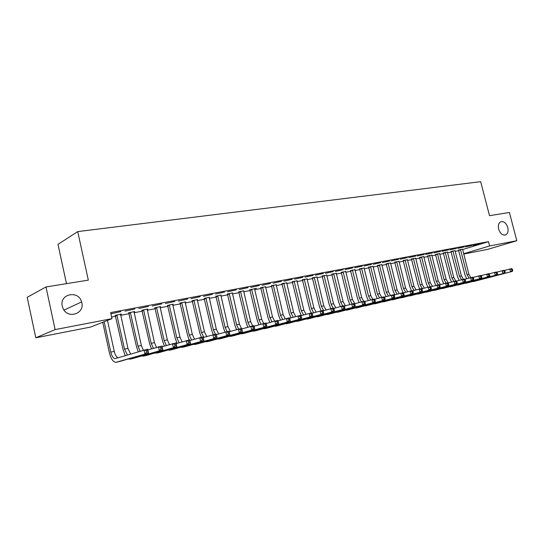 <?xml version="1.0" encoding="UTF-8"?>
<svg xmlns="http://www.w3.org/2000/svg" width="544" height="544" viewBox="0 0 544 544"><rect width="100%" height="100%" fill="white"/><g stroke="black" fill="none" stroke-linecap="round" stroke-linejoin="round"><path stroke-width="0.82" d="M81.79 302.716C84.769 313.725 67.952 319.308 63.138 308.672L62.254 306.163C59.167 293.842 78.56 289.836 81.586 301.934L81.79 302.716M507.804 227.514C508.565 231.146 507.865 233.594 505.702 234.879C502.595 235.606 500.235 233.689 498.63 229.133C497.882 225.563 498.556 223.128 500.643 221.823C503.785 221.007 506.172 222.904 507.804 227.514M111.615 317.036L115.722 316.248M120.639 315.309L129.193 313.67M134.069 312.739L142.392 311.148M147.227 310.223L155.326 308.672M160.126 307.754L168.008 306.252M172.768 305.34L180.445 303.872M185.164 302.967L192.637 301.539M197.322 300.642L204.598 299.254M209.25 298.364L216.335 297.01M220.946 296.126L227.848 294.807M232.424 293.93L239.149 292.645M243.692 291.774L250.24 290.523M254.748 289.66L261.127 288.442M265.601 287.586L271.816 286.396M276.264 285.546L282.322 284.39M286.729 283.546L292.631 282.418M297.01 281.581L302.763 280.48M307.115 279.65L312.718 278.576M317.036 277.753L322.504 276.706M326.788 275.89L332.119 274.87M336.376 274.054L341.571 273.061M345.794 272.252L350.86 271.286M355.055 270.484L359.999 269.538M364.16 268.736L368.982 267.818M373.116 267.029L377.822 266.125M381.929 265.343L386.512 264.466M390.592 263.684L395.066 262.827M399.119 262.058L403.478 261.222M407.504 260.454L411.76 259.638M415.759 258.876L419.907 258.08M423.878 257.319L427.931 256.544M431.875 255.789L435.826 255.034M439.749 254.286L443.605 253.545M447.494 252.804L451.262 252.083M455.124 251.342L458.803 250.641M90.583 327.08L35.788 337.797L55.121 329.596L111.969 318.655L90.583 327.08M55.121 329.596L45.995 286.953L27.2 297.303L35.788 337.797M66.484 283.655L57.984 244.351L77.724 231.601L480.678 181.676L489.498 215.676L509.408 212.473L516.8 240.727L487.567 249.39L463.706 254.062M121.23 314.038L115.369 315.459M121.298 314.33L120.516 314.48M134.83 308.978L124.998 311.154L134.83 308.978M147.676 309.006L142.045 310.372M147.737 309.291L147.104 309.407M161.786 303.899L152.232 306.014L161.786 303.899M173.08 304.171L167.668 305.49M173.142 304.45L172.645 304.538M187.653 299.023L178.364 301.084L187.653 299.023M197.513 299.52L192.304 300.791M197.574 299.792L197.2 299.86M212.493 294.338L203.463 296.344L212.493 294.338M221.014 295.045L216.009 296.276M236.375 289.843L227.576 291.795L236.375 289.843M243.651 290.734L238.83 291.931M259.345 285.512L250.777 287.416L259.345 285.512M265.492 286.722L260.821 287.735M281.459 281.343L273.108 283.206L281.459 281.343M286.606 282.812L282.016 283.696M302.756 277.331L294.617 279.147L302.756 277.331M306.993 278.916L302.471 279.8M323.292 273.462L315.343 275.23L323.292 273.462M326.665 275.155L322.211 276.039M343.094 269.729L335.342 271.456L343.094 269.729M345.671 271.524L341.285 272.401M362.216 266.125L354.64 267.818L362.216 266.125M364.045 268.015L359.72 268.886M380.678 262.643L373.279 264.302L380.678 262.643M381.806 264.622L377.543 265.492M398.528 259.284L391.292 260.902L398.528 259.284M398.997 261.338L394.794 262.201M415.779 256.027L408.707 257.611L415.779 256.027M415.636 258.162L411.495 259.019M432.473 252.885L425.551 254.436L432.473 252.885M431.759 255.088L427.672 255.938M448.637 249.839L441.857 251.355L448.637 249.839M447.379 252.103L443.346 252.946M464.284 246.888L457.654 248.377L464.284 246.888M462.522 249.213L458.551 250.05M479.454 244.032L472.954 245.487L479.454 244.032M462.556 249.574L488.512 241.638L110.636 312.582L111.969 318.655M471.927 245.446L465.365 246.922L471.927 245.446M455.008 250.648L451.01 251.491M456.525 248.35L449.82 249.859L456.525 248.35M439.627 253.586L435.574 254.429M440.62 251.348L433.772 252.885L440.62 251.348M423.762 256.612L419.648 257.468M424.198 254.442L417.2 256.013L424.198 254.442M407.388 259.74L403.213 260.596M407.225 257.638L400.071 259.243L407.225 257.638M390.476 262.97L386.24 263.833M389.681 260.95L382.364 262.589L389.681 260.95M373 266.302L368.71 267.172M371.525 264.37L364.045 266.043L371.525 264.37M354.94 269.756L350.581 270.633M352.736 267.913L345.08 269.62L352.736 267.913M336.253 273.326L331.833 274.203M333.282 271.578L325.434 273.326L333.282 271.578M316.914 277.018L312.426 277.902M313.12 275.38L305.075 277.168L313.12 275.38M296.888 280.847L292.332 281.731M292.203 279.317L283.961 281.153L292.203 279.317M276.141 284.818L271.51 285.702M270.504 283.41L262.045 285.287L270.504 283.41M263.704 323.496L261.705 319.321L254.612 289.075L254.653 288.64L256.428 288.306L249.927 289.816M247.969 287.654L239.292 289.585L247.969 287.654M232.438 292.869L227.528 294.08M224.55 292.067L215.635 294.046L224.55 292.067M209.372 297.262L204.272 298.513M200.199 296.657L191.039 298.69L200.199 296.657M185.416 301.825L180.112 303.117M185.477 302.097L185.042 302.178M174.848 301.437L165.43 303.525L174.848 301.437M160.507 306.564L154.986 307.911M160.568 306.843L160.004 306.952M148.451 306.415L138.754 308.557L148.451 306.415M134.586 311.494L128.84 312.888M134.654 311.78L133.946 311.916M120.924 311.596L110.942 313.806L120.924 311.596M488.512 241.638L489.627 245.956L516.8 240.727M45.995 286.953L88.325 280.146L77.724 231.601M463.624 253.756L489.627 245.956M466.698 278.739L465.072 275.203L458.483 249.934M462.529 249.07L468.874 274.264L470.88 277.63M460.469 249.465L467.017 274.672L469.091 278.1M504.336 270.463L511.652 268.607L512.434 269.273L511.686 269.436L511.979 270.558L512.727 270.395L512.434 269.273M512.727 270.395L512.38 271.402L474.545 281.275M512.38 271.402L471.662 281.778M511.979 270.558L510.51 271.823L509.782 269.022L511.686 269.436M460.652 249.778L458.728 250.369M459.177 280.378L457.565 276.835L450.935 251.369M455.015 250.505L461.394 275.896L463.4 279.29M452.921 250.9L459.503 276.304L461.55 279.738M496.672 272.17L504.118 270.273L504.886 270.953L504.125 271.123L504.424 272.252L505.179 272.082L504.886 270.953M505.179 272.082L504.846 273.095L467.065 282.968M504.846 273.095L464.141 283.472M504.424 272.252L502.942 273.523L502.214 270.694L504.125 271.123M453.104 251.219L451.187 251.804M451.534 282.037L449.942 278.494L443.278 252.824M447.386 251.954L453.791 277.549L455.797 280.969M445.264 252.362L451.874 277.964L453.886 281.404M488.886 273.897L496.454 271.973L497.216 272.653L496.448 272.83L496.74 273.965L497.515 273.795L497.216 272.653M497.515 273.795L497.189 274.815L459.469 284.682M497.189 274.815L456.504 285.192M496.74 273.965L495.258 275.244L494.523 272.401L496.448 272.83M445.448 252.674L443.53 253.266M443.768 283.723L442.197 280.18L435.499 254.3M439.634 253.429L446.073 279.228L448.338 282.894M437.478 253.837L444.122 279.65L446.134 283.111M480.971 275.658L488.668 273.693L489.423 274.387L488.634 274.564L488.934 275.713L489.716 275.536L489.423 274.387M489.716 275.536L489.41 276.563L451.751 286.43M489.41 276.563L448.746 286.94M488.934 275.713L487.444 276.998L486.703 274.128L488.634 274.564M437.662 254.164L435.758 254.755M435.887 285.43L434.33 281.887L427.598 255.802M431.766 254.925L438.233 280.928L440.47 284.607M429.576 255.347L436.254 281.364L438.267 284.852M472.926 277.447L480.753 275.448L481.494 276.148L480.699 276.325L480.991 277.488L481.794 277.311L481.494 276.148M481.794 277.311L481.494 278.338L443.911 288.198M481.494 278.338L440.864 288.714M480.991 277.488L479.495 278.786L478.754 275.89L480.699 276.325M429.76 255.666L427.863 256.258M427.876 287.164L426.333 283.628L419.567 257.332M423.769 256.448L430.263 282.662L432.48 286.348M421.546 256.877L428.257 283.098L430.27 286.62M464.739 279.262L472.702 277.229L473.436 277.943L472.62 278.12L472.92 279.29L473.736 279.106L473.436 277.943M473.736 279.106L473.45 280.14L435.948 290M473.45 280.14L432.861 290.523M472.92 279.29L471.417 280.602L470.669 277.678L472.62 278.12M421.736 257.196L419.839 257.795M419.75 288.952L418.214 285.396L411.414 258.883M415.643 257.999L422.171 284.424L424.354 288.116M413.386 258.427L420.131 284.866L422.402 288.64M456.423 281.112L464.522 279.038L465.242 279.766L464.413 279.949L464.712 281.126L465.542 280.942L465.242 279.766M465.542 280.942L465.27 281.982L427.856 291.829M465.27 281.982L424.721 292.352M464.712 281.126L463.202 282.445L462.454 279.5L464.413 279.949M413.576 258.754L411.686 259.345M411.502 290.775L409.965 287.191L403.131 260.454M407.395 259.57L413.95 286.212L416.106 289.911M405.096 260.005L411.876 286.661L414.12 290.448M447.957 282.996L456.198 280.881L456.906 281.615L456.062 281.806L456.368 282.989L457.212 282.805L456.906 281.615M457.212 282.805L456.953 283.846L419.628 293.685M456.953 283.846L416.452 294.216M456.368 282.989L454.852 284.322L454.097 281.35L456.062 281.806M405.294 260.338L403.403 260.93M393.938 295.011L403.124 292.631L401.581 289.014L394.706 262.058M399.004 261.161L405.593 288.028L407.714 291.734M396.671 261.61L403.485 288.49L405.695 292.278M439.341 284.913L447.732 282.758L448.426 283.499L447.569 283.689L447.875 284.893L448.732 284.696L448.426 283.499M448.732 284.696L448.487 285.75L411.271 295.576M448.487 285.75L408.054 296.113M447.875 284.893L446.352 286.226L445.59 283.234L447.569 283.689M396.868 261.943L394.992 262.534M394.774 294.78L393.06 290.87L386.152 263.684M390.483 262.786L397.1 289.877L399.187 293.583M388.11 263.235L394.958 290.34L397.14 294.141M430.583 286.858L439.117 284.662L439.804 285.416L438.933 285.614L439.239 286.824L440.11 286.627L439.804 285.416M440.11 286.627L439.878 287.681L402.778 297.493M439.878 287.681L399.514 298.037M439.239 286.824L437.702 288.17L436.941 285.144L438.933 285.614M388.307 263.575L386.437 264.166M386.097 296.67L384.404 292.754L377.454 265.336M381.82 264.438L388.464 291.754L390.524 295.467M379.406 264.894L386.288 292.23L388.436 296.031M421.661 288.844L430.358 286.606L431.025 287.368L430.141 287.565L430.447 288.789L431.331 288.585L431.025 287.368M431.331 288.585L431.12 289.646L394.142 299.445M431.12 289.646L390.83 299.989M430.447 288.789L428.91 290.142L428.142 287.096L430.141 287.565M379.61 265.234L377.747 265.826M377.271 298.588L375.598 294.671L368.614 267.016M373.014 266.111L379.692 293.665L381.711 297.371L384.139 296.834L384.737 297.656L383.765 297.874L384.084 299.152L385.05 298.935L384.737 297.656M370.559 266.58L377.475 294.141L379.59 297.956M412.583 290.863L421.437 288.578L422.096 289.354L421.192 289.551L421.505 290.788L422.402 290.584L422.096 289.354M422.402 290.584L422.212 291.652L385.356 301.43M422.212 291.652L381.997 301.981M421.505 290.788L419.954 292.155L419.186 289.075L421.192 289.551M370.763 266.92L368.907 267.519M368.295 300.533L366.642 296.616L359.618 268.722M364.058 267.818L370.763 295.603L372.79 299.35M361.563 268.294L368.512 296.092L370.593 299.907M403.349 292.917L412.366 290.584L413.005 291.373L412.087 291.577L412.4 292.822L413.318 292.618L413.005 291.373M413.318 292.618L413.141 293.685L376.428 303.45M413.141 293.685L373.021 304.001M412.4 292.822L410.842 294.202L410.067 291.094L412.087 291.577M361.767 268.634L359.924 269.232M359.162 302.512L357.537 298.595L350.479 270.463M354.953 269.552L361.692 297.575L363.712 301.356M352.417 270.035L359.4 298.071L361.44 301.886M404.063 294.685L403.75 293.434L402.818 293.638L403.131 294.896L404.063 294.685L403.906 295.759L367.35 305.504M403.906 295.759L363.888 306.054M403.131 294.896L401.567 296.283L400.792 293.148L402.818 293.638M352.621 270.382L350.785 270.973M403.75 293.434L403.124 292.631M349.88 304.518L348.276 300.614L341.183 272.224M345.692 271.313L352.458 299.581L354.81 303.708M343.108 271.803L350.125 300.091L352.145 303.919M384.363 297.14L393.72 294.712L394.332 295.528L393.38 295.739L393.693 297.004L394.645 296.793L394.332 295.528M394.645 296.793L394.502 297.874L358.108 307.591M394.502 297.874L354.6 308.149M393.693 297.004L392.122 298.404L391.34 295.242L393.38 295.739M343.318 272.156L341.496 272.748M340.435 306.564L338.858 302.661L331.724 274.026M336.267 273.108L343.067 301.628L345.386 305.755M333.649 273.605L340.7 302.144L342.72 306.007M374.605 299.309L381.718 297.371L383.765 297.874M385.05 298.935L384.928 300.023L348.711 309.713M384.928 300.023L345.148 310.277M384.084 299.152L382.507 300.567L381.718 297.371M333.86 273.958L332.044 274.557M330.827 308.638L329.276 304.749L322.102 275.849M326.686 274.931L333.52 303.702L335.798 307.843M324.02 275.441L331.106 304.225L333.125 308.128M364.67 301.526L374.388 298.996L374.966 299.832L373.98 300.05L374.292 301.342L375.285 301.118L374.966 299.832M375.285 301.118L375.176 302.212L339.15 311.875M375.176 302.212L335.532 312.44M374.292 301.342L372.715 302.763L371.919 299.54L373.98 300.05M324.231 275.794L322.429 276.393M321.076 310.794L319.525 306.87L312.31 277.712M316.934 276.787L323.796 305.816L326.04 309.964M314.221 277.304L321.341 306.354L323.694 310.617M354.545 303.776L364.453 301.192L365.01 302.042L364.004 302.267L364.324 303.566L365.33 303.341L365.01 302.042M365.33 303.341L365.248 304.443L329.419 314.072M365.248 304.443L325.747 314.643M364.324 303.566L362.739 305L361.944 301.75L364.004 302.267M314.439 277.664L312.644 278.256M311.154 312.99L309.604 309.026L302.348 279.602M307.013 278.678L313.908 307.965L316.105 312.12M304.246 279.201L311.406 308.509L313.718 312.786M344.23 306.075L354.334 303.436L354.872 304.293L353.845 304.524L354.164 305.837L355.191 305.612L354.872 304.293M355.191 305.612L355.13 306.714L319.518 316.309M355.13 306.714L315.792 316.88M354.164 305.837L352.573 307.285L351.771 304.001L353.845 304.524M304.47 279.562L302.688 280.16M301.294 315.622L299.499 311.222L292.21 281.527M296.915 280.595L303.838 310.155L305.993 314.316M294.1 281.132L301.294 310.712L303.566 314.99M333.717 308.421L344.019 305.714L344.536 306.592L343.495 306.823L343.815 308.156L344.862 307.918L344.536 306.592M344.862 307.918L344.821 309.026L309.434 318.587M344.821 309.026L305.653 319.165M343.815 308.156L342.217 309.611L341.408 306.292L343.495 306.823M294.324 281.5L292.556 282.098M290.986 317.866L289.218 313.46L281.887 283.485M286.634 282.554L293.59 312.385L295.698 316.54M283.771 283.098L290.999 312.95L293.223 317.234M323 310.808L333.506 308.047L334.009 308.931L332.942 309.169L333.268 310.508L334.329 310.27L334.009 308.931M334.329 310.27L334.315 311.386L299.173 320.906M334.315 311.386L295.331 321.484M333.268 310.508L331.656 311.984L330.847 308.632L332.942 309.169M283.995 283.465L282.241 284.063M280.486 320.137L278.752 315.738L271.381 285.478M276.168 284.546L283.152 314.656L285.219 318.811M273.251 285.104L280.514 315.228L282.696 319.518M312.072 313.242L322.796 310.413L323.272 311.318L322.184 311.562L322.51 312.916L323.598 312.671L323.272 311.318M323.598 312.671L323.605 313.793L288.721 323.272M323.605 313.793L284.818 323.85M322.51 312.916L320.899 314.398L320.083 311.018L322.184 311.562M273.482 285.471L271.742 286.069M269.804 322.456L268.09 318.056L260.678 287.511M265.506 286.579L272.524 316.968L274.543 321.116M262.541 287.144L269.838 317.553L271.98 321.837M300.934 315.724L311.868 312.834L312.324 313.752L311.222 313.997L311.549 315.364L312.657 315.119L312.324 313.752M312.657 315.119L312.691 316.241L278.079 325.672M312.691 316.241L275.652 326.223L274.115 326.257M311.549 315.364L309.924 316.86L309.108 313.446L311.222 313.997M262.772 287.518L261.052 288.109M258.917 324.809L257.237 320.423L249.778 289.578M251.627 289.218L258.964 319.913L261.052 324.204M289.564 318.26L300.737 315.302L301.165 316.234L300.036 316.486L300.37 317.866L301.498 317.614L301.165 316.234M301.498 317.614L301.553 318.743L267.233 328.127M301.553 318.743L264.758 328.685L263.214 328.705M300.37 317.866L298.738 319.376L297.915 315.921L300.036 316.486M251.865 289.598L250.158 290.19M247.819 327.202L246.174 322.823L238.68 291.686M243.596 290.748L250.682 321.715L252.674 325.938M240.516 291.332L247.887 322.32L249.927 326.604M277.97 320.844L289.374 317.812L289.782 318.764L288.633 319.022L288.966 320.416L290.115 320.158L289.782 318.764M290.115 320.158L290.204 321.293L256.19 330.623M290.204 321.293L253.66 331.194L252.103 331.201M288.966 320.416L287.327 321.939L286.498 318.451L288.633 319.022M240.754 291.713L239.068 292.305M236.518 329.644L234.906 325.278L227.372 293.835M232.336 292.89L239.448 324.163L241.434 328.426M229.194 293.488L236.606 324.775L238.592 329.052M266.145 323.49L277.787 320.382L278.168 321.348L276.998 321.606L277.331 323.014L278.501 322.755L278.168 321.348M278.501 322.755L278.616 323.891L244.936 333.166M278.616 323.891L242.345 333.751L240.781 333.744M277.331 323.014L275.686 324.55L274.856 321.028L276.998 321.606M229.439 293.876L227.766 294.467M225.005 332.119L223.428 327.774L215.852 296.031M220.857 295.072L227.997 326.652L230.384 331.398M217.661 295.684L225.1 327.277L227.086 331.602M254.068 326.182L265.968 322.993L266.322 323.979L265.125 324.244L265.458 325.672L266.655 325.4L266.322 323.979M266.655 325.4L266.798 326.55L233.464 335.757M266.798 326.55L230.819 336.355L229.242 336.335M265.458 325.672L263.806 327.216L262.97 323.66L265.125 324.244M217.906 296.072L216.254 296.664M213.275 334.662L211.725 330.324L204.116 298.262M209.161 297.303L216.335 329.188L218.661 333.941M205.897 297.922L213.384 329.827L215.363 334.2M241.747 328.936L253.898 325.666L254.232 326.665L253.008 326.937L253.341 328.379L254.565 328.107L254.232 326.665M254.565 328.107L254.742 329.256L221.775 338.395M254.742 329.256L219.069 339.007L217.484 338.98M253.341 328.379L251.682 329.943L250.845 326.346L253.008 326.937M206.149 298.316L204.517 298.908M201.341 337.3L199.798 332.914L192.148 300.54M197.241 299.574L204.442 331.772L206.72 336.532M193.916 300.206L201.43 332.425L203.857 337.362M229.16 331.745L241.584 328.392L241.883 329.412L240.638 329.684L240.972 331.14L242.223 330.861L241.883 329.412M242.223 330.861L242.427 332.017L209.855 341.095M242.427 332.017L207.087 341.72L205.489 341.666M240.972 331.14L239.312 332.717L238.469 329.086L240.638 329.684M194.167 300.601L192.556 301.186M189.176 339.993L187.632 335.566L179.948 302.865M185.082 301.886L192.318 334.41L194.534 339.17M181.696 302.532L189.244 335.077L191.617 340.02M216.315 334.621L229.01 331.174L229.282 332.214L228.011 332.493L228.351 333.968L229.622 333.683L229.282 332.214M229.622 333.683L229.86 334.839L197.696 343.842M229.86 334.839L194.868 344.481L193.263 344.413M228.351 333.968L226.678 335.553L225.828 331.881L228.011 332.493M181.948 302.933L180.363 303.518M177.079 343.332L175.229 338.259L167.504 305.232M172.686 304.246L179.948 337.096L182.111 341.856M169.232 304.905L176.82 337.776L179.132 342.727M203.204 337.552L216.172 334.016L217.029 337.722L185.3 346.644M216.757 336.559L216.41 335.07L215.111 335.362L215.451 336.852L216.757 336.559L217.029 337.722L182.403 347.296L180.792 347.208M215.451 336.852L213.778 338.45L212.922 334.737L215.111 335.362M169.49 305.306L167.926 305.891M216.41 335.07L216.172 334.016M164.39 346.079L162.581 341.013L154.816 307.646M160.045 306.653L167.334 339.844L169.436 344.59M156.522 307.326L164.145 340.537L166.396 345.488M189.815 340.544L203.062 336.92L203.918 340.666L172.652 349.5M203.612 339.497L203.266 337.994L201.94 338.286L202.28 339.796L203.612 339.497L203.918 340.666L169.687 350.166L168.069 350.057M202.28 339.796L200.6 341.414L199.743 337.654L201.94 338.286M156.781 307.727L155.244 308.312M203.266 337.994L203.062 336.92M151.443 348.874L149.675 343.822L141.875 310.114M147.152 309.108L154.469 342.638L156.502 347.371M143.555 309.794L151.212 343.346L153.401 348.296M176.134 343.604L189.666 339.884L190.529 343.672L159.746 352.417M190.182 342.496L189.836 340.979L188.476 341.278L188.822 342.802L190.182 342.496L190.529 343.672L156.713 353.097L155.088 352.968M188.822 342.802L187.136 344.434L186.272 340.639L188.476 341.278M143.82 310.202L142.31 310.78M189.836 340.979L189.666 339.884M138.237 351.723L136.51 346.684L128.67 312.623M133.994 311.61L141.345 345.494L143.31 350.207M130.322 312.31L138.02 346.215L140.141 351.152M162.146 346.739L175.977 342.917L176.841 346.746L146.581 355.388M176.46 345.562L176.113 344.032L174.719 344.338L175.066 345.875L176.46 345.562L176.841 346.746L143.473 356.089L141.841 355.932M175.066 345.875L173.373 347.528L172.509 343.686L174.719 344.338M130.587 312.725L129.105 313.303M176.113 344.032L175.977 342.917M125.256 355.606L123.066 349.608L115.192 315.187M120.564 314.167L127.942 348.405L130.601 354.008M116.817 314.881L124.549 349.146L127.418 354.96M147.852 349.942L161.99 346.011L162.853 349.887L133.137 358.428M162.432 348.704L162.085 347.147L160.664 347.466L161.01 349.017L162.432 348.704L162.853 349.887L129.955 359.149L128.323 358.965M161.01 349.017L159.31 350.683L158.44 346.8L160.664 347.466M117.089 315.302L115.641 315.874M162.085 347.147L161.99 346.011M104.142 321.735L110.799 352.138C111.874 356.313 113.329 358.476 115.165 358.618L147.682 349.18L148.553 353.097L115.906 362.318C113.145 362.114 110.962 358.87 109.351 352.594L102.721 322.3M107.474 320.423L114.267 351.383C115.138 354.919 116.382 357.048 118.007 357.782M148.09 351.907L147.737 350.336L146.288 350.656L146.635 352.233L148.09 351.907L148.553 353.097L119.415 361.529M146.635 352.233L144.928 353.913L144.058 349.982L146.288 350.656M147.737 350.336L147.682 349.18M468.874 274.264L467.017 274.672M474.837 281.214L472.981 281.629M461.394 275.896L459.503 276.304M467.357 282.9L465.467 283.329M453.791 277.549L451.874 277.964M459.762 284.621L457.844 285.056M446.073 279.228L444.122 279.65M452.044 286.362L450.092 286.804M438.233 280.928L436.254 281.364M444.203 288.136L442.224 288.585M430.263 282.662L428.257 283.098M436.234 289.932L434.228 290.387M422.171 284.424L420.131 284.866M428.142 291.761L426.102 292.223M413.95 286.212L411.876 286.661M419.92 293.624L417.84 294.093M405.593 288.028L403.485 288.49M411.563 295.508L409.448 295.99M397.1 289.877L394.958 290.34M403.063 297.432L400.921 297.915M388.464 291.754L386.288 292.23M394.427 299.384L392.244 299.873M379.692 293.665L377.475 294.141M385.642 301.369L383.425 301.866M370.763 295.603L368.512 296.092M376.713 303.389L374.456 303.892M361.692 297.575L359.4 298.071M367.628 305.436L365.337 305.959M352.458 299.581L350.125 300.091M358.394 307.523L356.055 308.054M343.067 301.628L340.7 302.144M348.996 309.652L346.616 310.189M333.52 303.702L331.106 304.225M339.429 311.807L337.015 312.358M323.796 305.816L321.341 306.354M329.698 314.01L327.236 314.568M313.908 307.965L311.406 308.509M319.79 316.248L317.288 316.812M303.838 310.155L301.294 310.712M309.713 318.526L307.163 319.104M293.59 312.385L290.999 312.95M299.445 320.844L296.847 321.436M283.152 314.656L280.514 315.228M288.993 323.211L286.348 323.802M272.524 316.968L269.838 317.553M278.344 325.611L275.652 326.223M261.705 319.321L258.964 319.913M267.498 328.066L264.758 328.685M250.682 321.715L247.887 322.32M256.455 330.562L253.66 331.194M239.448 324.163L236.606 324.775M245.194 333.105L242.345 333.751M227.997 326.652L225.1 327.277M233.723 335.696L230.819 336.355M216.335 329.188L213.384 329.827M222.027 338.341L219.069 339.007M204.442 331.772L201.43 332.425M210.1 341.034L207.087 341.72M192.318 334.41L189.244 335.077M197.941 343.781L194.868 344.481M179.948 337.096L176.82 337.776M185.545 346.582L182.403 347.296M167.334 339.844L164.145 340.537M172.89 349.445L169.687 350.166M154.469 342.638L151.212 343.346M159.984 352.362L156.713 353.097M141.345 345.494L138.02 346.215M146.812 355.341L143.473 356.089M127.942 348.405L124.549 349.146M133.362 358.374L129.955 359.149M114.267 351.383L110.799 352.138M119.632 361.481L116.158 362.263M505.702 234.879L504.988 235.096M81.586 301.934L64.008 310.107"/></g></svg>
